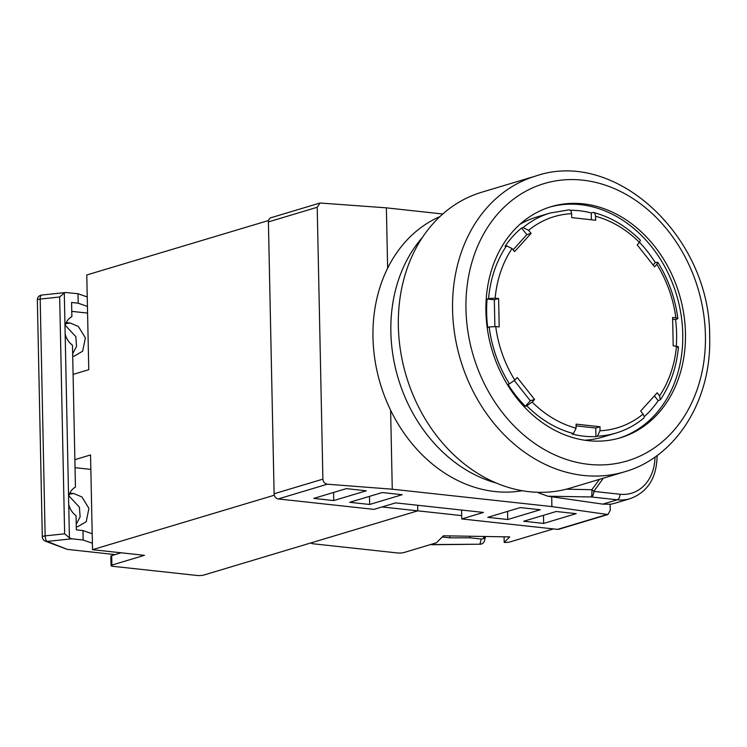 <?xml version="1.0" encoding="UTF-8"?>
<svg xmlns="http://www.w3.org/2000/svg" width="747" height="747" viewBox="0 0 747 747"><rect width="100%" height="100%" fill="white"/><g stroke="black" fill="none" stroke-linecap="round" stroke-linejoin="round"><path stroke-width="1.12" d="M390.616 410.206L392.268 489.201L551.902 506.587L607.862 514.543L558.849 529.249A4.827 3.912 -106.7 0 1 557.561 529.371L461.777 518.941L461.59 510.052M461.777 518.941L483.458 512.433L395.658 502.871L373.976 509.379L278.192 498.949A4.827 3.912 -106.7 0 1 274.102 493.776L322.9 479.135C323.227 482.011 324.712 483.701 327.326 484.205L392.268 489.201M387.637 268.182L386.376 207.853L320.033 203.007L317.204 207.264L268.406 221.906L274.102 493.776M268.406 221.906A4.827 3.912 -106.7 0 1 271.012 217.713L320.033 203.007M386.376 207.853L442.775 213.997M602.829 504.141L617.33 499.79A48.256 39.087 -106.7 0 0 630.207 498.651L615.024 503.198A48.256 39.087 -106.7 0 1 610.112 504.262L602.829 504.141L547.906 496.223L538.382 492.805L539.026 492.329M551.697 496.634L551.902 506.587M610.112 504.262L610.243 510.425L607.862 514.543M317.204 207.264L322.9 479.135M346.309 488.631L366.263 490.798L333.732 500.565L313.777 498.389L346.309 488.631M402.185 494.71L369.653 504.468L349.699 502.301L382.231 492.544L402.185 494.71M540.268 509.753L507.736 519.51L487.782 517.335L520.314 507.577L540.268 509.753M556.226 511.49L576.18 513.656L543.657 523.423L523.703 521.247L556.226 511.49M603.315 478.173L593.828 491.405L619.935 494.243A43.429 35.174 73.3 0 0 654.97 457.052M566.301 489.182L591.857 489.705A4.827 0.831 90.7 0 1 591.222 496.951L547.906 496.223M619.935 494.243A4.827 2.68 96.2 0 1 617.33 499.79L591.222 496.951A4.827 2.68 -83.8 0 0 593.828 491.405A4.827 2.474 38.7 0 0 591.857 489.705L599.505 479.322M543.489 515.309L543.657 523.423M507.568 511.396L507.736 519.51M369.485 496.363L369.653 504.468M333.564 492.45L333.732 500.565M311.256 542.808L311.266 543.088A4.827 0.915 178.8 0 1 312.097 542.555L417.806 510.836L461.711 515.617M274.317 495.214L92.525 549.68L144.414 555.329L111.882 565.087L111.686 555.619A4.827 0.915 178.8 0 0 110.855 556.151L111.051 565.628A4.827 0.915 -1.2 0 0 113.161 566.338L196.975 575.461A4.827 0.915 -1.2 0 0 203.67 575.087L417.806 510.836L417.694 505.271L417.806 510.836L382.062 506.952M504.085 536.813L504.206 542.415L509.715 536.906L443.41 535.795L436.416 542.789L403.884 552.556A4.827 0.915 178.8 0 1 397.189 552.929L313.376 543.807A4.827 0.915 178.8 0 1 311.266 543.088M553.387 528.913L509.902 541.958A4.827 0.915 178.8 0 1 504.206 542.415M469.928 536.243L469.966 537.812L481.255 539.045L483.673 538.615L485.569 536.505L484.495 540.669A4.827 4.734 -165.6 0 1 479.919 544.208L430.421 544.591M442.205 537.009L449.871 537.84L469.966 537.812M449.825 535.907L449.871 537.84M485.923 311.387A120.631 97.708 73.3 0 0 620.365 437.798A120.631 97.708 73.3 0 0 685.466 333.115A120.631 97.708 73.3 0 0 551.025 206.704A120.631 97.708 73.3 0 0 485.923 311.387M549.68 207.124A120.631 97.708 -106.7 0 1 682.758 333.928A120.631 97.708 -106.7 0 1 619.002 438.19M398.356 326.234A154.414 125.066 -106.7 0 1 481.694 192.24L535.898 175.975A154.414 125.066 -106.7 0 0 452.57 309.968A154.414 125.066 -106.7 0 0 624.651 471.777L570.437 488.043A154.414 125.066 -106.7 0 1 398.356 326.234M522.218 490.714A143.797 116.467 -106.7 0 1 372.977 337.439A143.797 116.467 -106.7 0 1 439.964 216.555M496.204 483.001A143.797 116.467 -106.7 0 1 390.868 332.07A143.797 116.467 -106.7 0 1 422.494 237.313M513.105 249.815L526.84 234.633L521.602 228.012L523.068 227.574A114.842 93.02 -106.7 0 1 550.091 213.035L568.775 209.898C570.381 209.683 571.324 210.943 571.586 213.67A2734.45 1517.194 96.2 0 1 571.754 217.629A2732.47 519.109 -1.2 0 1 583.752 218.927A2732.47 519.109 -1.2 0 1 595.704 220.244A2734.45 1517.194 -83.8 0 0 595.527 216.275C595.266 213.549 594.332 212.288 592.726 212.503L591.26 212.942A114.842 93.02 73.3 0 0 570.316 210.271M643.662 418.208C635.352 425.052 626.163 429.992 616.098 433.027A114.842 93.02 -106.7 0 1 597.413 436.164L600.018 430.767A2734.45 1517.194 -83.8 0 0 600.028 426.752A2732.47 519.109 178.8 0 0 588.076 425.435A2732.47 519.109 178.8 0 0 576.086 424.137A2734.45 1517.194 96.2 0 1 576.077 428.162L573.463 433.559A114.842 93.02 -106.7 0 1 526.803 405.817L532.172 402.063A2734.45 705.485 -38.3 0 0 534.581 399.477A2732.47 1439.105 -137.9 0 0 517.223 377.534A2734.45 705.485 141.7 0 1 514.814 380.12L509.445 383.883A114.842 93.02 -106.7 0 1 489.164 326.981L487.698 327.419A114.842 93.02 73.3 0 1 486.642 313.124A114.842 93.02 73.3 0 1 487.109 298.996L488.575 298.557A114.842 93.02 -106.7 0 1 506.559 245.828L505.093 246.267A114.842 93.02 73.3 0 1 521.602 228.012M644.185 416.751A114.842 93.02 73.3 0 0 658.172 400.672L660.423 399.673L659.545 395.882A2734.45 1440.151 -137.9 0 0 657.201 392.773A2732.47 704.972 141.7 0 1 640.683 411.027A2734.45 1440.151 42.1 0 1 643.036 414.137C644.53 416.35 644.558 417.797 643.12 418.488M676.287 346.244A114.842 93.02 73.3 0 0 676.614 333.816A114.842 93.02 73.3 0 0 675.559 319.52L677.025 319.081C678.397 318.577 678.015 318.166 675.867 317.848A2734.45 519.482 178.8 0 0 672.599 317.456A2732.47 1516.093 96.2 0 1 673.187 345.87A2734.45 519.482 -1.2 0 1 676.465 346.263C678.612 346.589 678.995 347 677.622 347.504M592.726 212.503L593.557 212.493C610.85 217.078 626.462 226.341 640.394 240.263L639.432 242.373A2734.45 705.485 141.7 0 1 637.21 244.904A2732.47 1439.105 42.1 0 1 654.559 266.847A2734.45 705.485 -38.3 0 0 656.79 264.307L657.79 262.262L655.278 262.617A114.842 93.02 73.3 0 0 639.497 242.299M550.091 213.035L536.43 217.125A114.842 93.02 73.3 0 0 519.94 224.305M506.559 245.828L512.059 248.555A2734.45 1440.151 42.1 0 1 514.59 251.608A2732.47 704.972 -38.3 0 0 531.098 233.353A2734.45 1440.151 -137.9 0 0 528.577 230.3L523.068 227.574M677.025 319.081L677.846 318.53C675.185 298.221 668.5 279.471 657.79 262.262M489.164 326.981L495.737 326.588A2734.45 519.482 -1.2 0 1 499.192 326.925A2732.47 1516.093 -83.8 0 0 498.594 298.511A2734.45 519.482 178.8 0 0 495.14 298.165L488.575 298.557M584.724 440.216A114.842 93.02 73.3 0 0 602.437 437.126L616.098 433.027M597.413 436.164L595.947 436.603L595.77 428.031L576.077 425.883M573.463 433.559L571.997 433.998A114.842 93.02 73.3 0 0 595.947 436.603M526.803 405.817L525.337 406.256L530.314 400.756L514.366 380.587M509.445 383.883L507.979 384.322A114.842 93.02 73.3 0 0 525.337 406.256M494.887 326.523L494.327 299.79L487.109 298.996M494.327 299.79L498.594 298.511M526.84 234.633L531.098 233.353M530.314 400.756L534.581 399.477M595.77 428.031L600.028 426.752M658.172 400.672L654.391 395.891M675.559 319.52L672.636 319.202M653.111 265.008L655.278 262.617M591.4 219.767L591.26 212.942M92.198 533.769L82.964 530.557L76.343 529.838L76.054 515.729C72.338 512.89 69.891 509.155 68.724 504.505L68.565 496.783C69.536 492.366 71.833 489.136 75.447 487.1L72.478 345.217C68.761 342.378 66.315 338.643 65.157 333.993L64.989 326.262C65.969 321.854 68.266 318.624 71.88 316.588L71.581 302.479L78.202 303.207L77.996 293.73L65.745 292.497L64.289 292.927L59.667 296.989L64.634 533.816L45.137 535.888A4.827 1.942 83.9 0 0 47.238 541.426L71.871 538.802L69.424 537.84L64.634 533.816M37.35 299.967A4.827 4.827 0 0 1 41.664 295.065A4.827 1.942 83.9 0 0 40.179 299.071A4.827 0.915 178.8 0 0 38.181 299.426A4.827 0.915 178.8 0 0 37.35 299.967L42.308 536.785A4.827 4.827 0 0 0 45.352 541.173A4.827 4.323 -68.3 0 0 47.238 541.426L67.221 549.372L115.113 554.591M72.655 353.761L76.549 346.347L75.849 336.701L65.232 325.234M45.352 541.173L67.221 549.372M76.231 524.273L80.116 516.859L79.415 507.213L68.808 495.747M76.278 526.756L77.837 526.635L86.241 521.686L88.921 508.39L81.937 496.979L73.757 493.524L69.798 493.095M71.768 311.368L87.576 313.096M72.711 356.244L74.27 356.123L82.674 351.174L85.354 337.877L78.36 326.467L70.19 323.012L66.231 322.583M82.964 530.557L83.16 540.025L71.871 538.802M92.395 543.246L83.16 540.025M87.231 296.951L77.996 293.73M87.436 306.419L78.202 303.207M74.877 459.657L90.546 454.951L92.525 549.68M90.845 469.396L75.045 467.678M73.094 374.396L88.762 369.7L86.773 274.971L268.565 220.505M274.14 495.196L268.378 220.477M111.051 565.628A4.827 0.915 -1.2 0 1 111.882 565.087M111.686 555.619L121.098 552.789M557.561 529.371L606.685 514.627M327.326 484.205L278.192 498.949M656.632 455.866A4.827 0.915 -1.2 0 1 657.08 456.24C656.632 477.94 647.668 492.077 630.207 498.651M483.673 538.615L483.626 536.467M431.691 544.731L479.919 544.208L481.255 539.045M705.42 335.291A144.759 117.251 73.3 0 0 582.716 180.158A144.759 117.251 73.3 0 0 465.969 309.211A144.759 117.251 73.3 0 0 588.673 464.345A144.759 117.251 73.3 0 0 705.42 335.291M600.018 430.767A110.211 89.266 73.3 0 0 643.036 414.137M659.545 395.882A110.211 89.266 73.3 0 0 676.465 346.263M675.867 317.848A110.211 89.266 73.3 0 0 656.79 264.307M639.432 242.373A110.211 89.266 73.3 0 0 595.527 216.275M571.586 213.67A110.211 89.266 73.3 0 0 528.577 230.3M532.172 402.063A110.211 89.266 73.3 0 0 576.077 428.162M512.059 248.555A110.211 89.266 73.3 0 0 495.14 298.165M495.737 326.588A110.211 89.266 73.3 0 0 514.814 380.12M59.667 296.989L40.179 299.071L45.137 535.888A4.827 0.915 178.8 0 0 43.149 536.253A4.827 0.915 178.8 0 0 42.308 536.785M64.989 326.262L64.289 292.927M69.424 537.84L68.724 504.505M68.565 496.783L65.157 333.993M69.331 494.15L73.757 493.524M65.764 323.638L70.19 323.012M657.061 455.558L657.08 456.24M479.873 544.292A4.827 4.827 0 0 0 484.495 540.669M624.651 471.777C676.352 457.164 711.788 399.738 709.65 336.71C710.817 237.863 616.098 148.27 535.898 175.975M678.444 346.991C676.614 366.945 670.61 384.5 660.432 399.673M41.664 295.065L65.745 292.497"/></g></svg>
